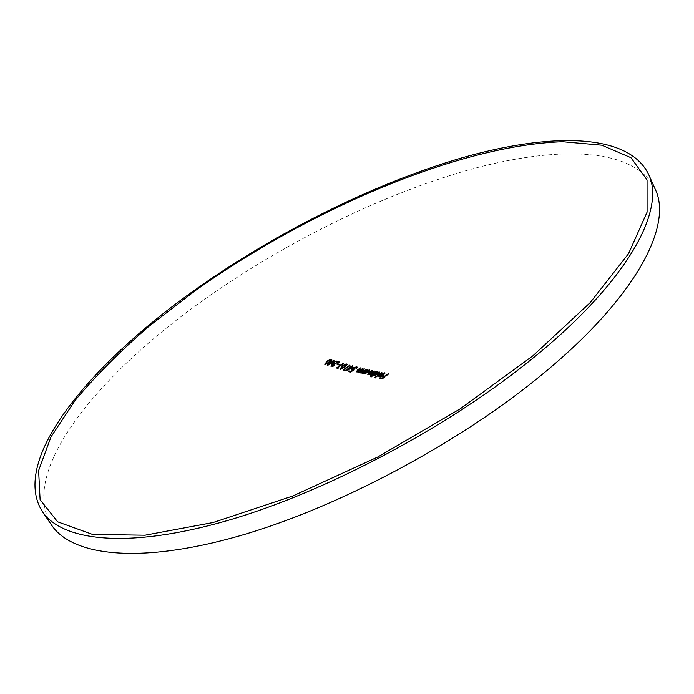 <?xml version="1.0" encoding="UTF-8"?>
<svg xmlns="http://www.w3.org/2000/svg" width="694" height="694" viewBox="0 0 694 694"><rect width="100%" height="100%" fill="white"/><g stroke="black" fill="none" stroke-linecap="round" stroke-linejoin="round"><path stroke-width="0.52" stroke-dasharray="3.47 2.6" d="M384.832 373.346L383.756 375.506L381.769 376.695L379.627 377.18L379.132 376.582M379.609 372.418L378.577 374.613L374.422 376.217L373.953 375.619M369.824 370.431L368.8 372.643L364.68 374.179L364.177 373.572M357.106 367.3L356.638 368.072M356.595 367.95L353.593 368.74L352.873 369.893M353.333 370.136L354.495 370.102L350.817 372.461L349.056 371.993L349.49 371.654M350.782 371.767L353.116 370.639L352.058 370.023M352.535 369.243L356.074 367.256M346.523 365.183L344.276 365.591L340.633 368.714M340.823 369.13L344.658 367.404L346.558 365.391M347.043 364.55L345.048 367.508L340.233 369.659L339.852 369.104M340.329 368.254L346.072 364.524M331.298 360.438L329.077 360.785L325.477 363.882M325.729 364.324L329.468 362.658L331.333 360.707M331.827 359.813L329.858 362.78L325.096 364.818L324.705 364.263M325.191 363.37L330.804 359.761M655.179 189.141C634.16 146.269 554.966 145.705 467.617 170.203C379.236 195.465 282.484 243.724 201.798 301.265C98.132 375.012 17.888 471.998 51.573 525.106M329.563 362.268L329.858 362.78M324.801 364.307L325.096 364.818M327.039 361.418L327.325 361.93M330.786 359.752L331.073 360.264M328.783 360.264L329.077 360.785M329.26 364.194L331.576 361.895M332.652 361.609L334.274 360.793L332.816 361.904M333.996 362.285L334.855 362.572L327.481 365.625L329.086 364.333M332.174 362.398L329.424 364.489L333.45 362.815L331.879 361.886M327.108 365.079L327.403 365.599M331.003 361.591L331.29 362.112M333.979 360.273L334.274 360.793M334.56 362.051L334.855 362.572M327.186 365.105L327.481 365.625M334.768 365.278L335.063 365.799L331.541 366.961L331.125 366.389M331.246 366.441L331.541 366.961M332.018 364.905L338.047 362.702L336.052 362.068L336.443 361.774M331.619 365.565L332.14 365.113M335.757 361.548L336.052 362.068M338.681 362.199L339.618 362.494L332.573 365.2L331.949 366.285M339.331 361.973L339.618 362.494M335.037 363.456L335.332 363.977M332.287 364.68L332.573 365.2M332.209 366.467L335.063 365.799M338.793 364.515L339.487 364.732L338.837 365.226L337.189 364.714L337.588 364.411M339.201 364.211L339.487 364.732M338.551 364.706L338.837 365.226M336.894 364.194L337.189 364.714M343.304 363.179L343.591 363.699L337.874 368.08L338.533 368.28L337.622 368.696L336.833 368.453L337.241 368.15M338.238 367.751L338.533 368.28M337.327 368.176L337.622 368.696M336.538 367.933L336.833 368.453M337.709 367.785L343.591 363.699M344.753 366.987L345.048 367.508M339.939 369.139L340.233 369.659M342.211 366.25L342.506 366.77M346.002 364.497L346.297 365.018M343.981 365.07L344.276 365.591M349.941 365.096L350.227 365.617L344.476 370.032L345.144 370.214L344.224 370.648L343.435 370.423L343.851 370.102M344.84 369.694L345.144 370.214M343.929 370.119L344.224 370.648M343.14 369.893L343.435 370.423M344.319 369.746L350.227 365.617M347.902 370.119L351.988 368.332L350.696 367.985L347.902 370.119L350.106 367.508M351.199 367.195L352.838 366.337L351.355 367.473M352.483 367.777L353.402 368.028L345.933 371.307L347.694 369.885M345.56 370.752L345.855 371.281M349.516 367.213L349.811 367.742M352.543 365.807L352.838 366.337M353.107 367.499L353.402 368.028M345.638 370.778L345.933 371.307M350.401 367.456L350.696 367.985M355.822 368.375L356.126 368.913M356.031 367.239L356.326 367.768M353.298 368.21L353.593 368.74M354.2 369.572L354.495 370.102M350.522 371.932L350.817 372.461M348.761 371.464L349.056 371.993M352.188 370.067L352.483 370.596M356.213 368.479L356.508 369.008M357.367 367.499L357.072 366.97M362.979 368.462L363.274 368.991L358.538 372.652L359.006 371.897L356.872 372.322L356.525 371.776M358.243 372.114L358.538 372.652M357.852 372.019L358.156 372.557M356.569 371.793L356.872 372.322M356.933 371.169L360.88 368.41L357.263 371.429M360.585 367.881L360.88 368.41M357.341 370.44L357.636 370.969M357.453 371.776L359.848 371.195L363.274 368.991M366.658 369.312L366.953 369.85L362.199 373.528L362.676 372.773L360.524 373.216L360.186 372.669M361.904 372.99L362.199 373.528M361.513 372.895L361.817 373.433M360.229 372.678L360.524 373.216M360.594 372.062L364.558 369.295L360.923 372.322M364.255 368.766L364.558 369.295M361.001 371.333L361.296 371.863M361.114 372.661L363.517 372.062L366.953 369.85M364.359 373.138L363.092 373.728L364.211 372.869M364.584 372.574L367.846 370.049L367.412 370.778L368.904 370.344M369.364 371.03L365.868 371.975L364.888 373.493M365.07 373.658L368.419 372.557L369.408 371.247M367.933 369.598L368.236 370.136M368.497 372.105L368.8 372.643M364.376 373.641L364.68 374.179M363.179 373.285L363.483 373.823M362.788 373.19L363.092 373.728M368.722 370.275L369.017 370.813M365.573 371.437L365.868 371.975M372.062 370.492L372.366 371.03L368.635 374.118M368.757 374.344L370.414 374.118M370.501 374.075L374.543 371.481L370.813 374.587M374.248 370.943L374.543 371.481M371.264 375.35L370.96 374.812L376.339 371.845L371.932 375.645L372.383 374.916L370.37 375.402L370.084 374.864L370.37 375.402M376.426 371.377L376.729 371.923M371.637 375.098L371.932 375.645M371.247 375.02L371.542 375.567M370.483 374.248L368.193 374.942L367.915 374.413L368.193 374.942M368.332 373.858L372.366 371.03M374.153 375.176L370.882 377.319L374.005 374.916M374.326 374.665L377.623 372.097L377.189 372.817L378.724 372.348M379.15 373.016L375.636 374.031L374.639 375.541M374.777 375.68L378.187 374.534L379.193 373.199M377.718 371.628L378.013 372.166M378.273 374.066L378.577 374.613M374.118 375.671L374.422 376.217M370.969 376.851L371.273 377.397M370.579 376.773L370.882 377.319M378.499 372.262L378.803 372.808M375.333 373.485L375.636 374.031M382.168 372.938L375.003 378.117L382.168 372.938L381.865 372.392M375.098 377.649L375.393 378.195M374.708 377.579L375.003 378.117M379.505 375.896L380.546 374.907M383.027 375.272L384.441 374.005M384.424 373.945L381.891 374.344L383.999 373.285M379.965 376.634L382.845 375.801L380.416 375.376L379.835 376.504M383.452 374.951L383.756 375.506M381.474 376.148L381.769 376.695M379.323 376.634L379.627 377.18M383.782 373.216L384.086 373.762M381.596 373.806L381.891 374.344M380.112 374.838L380.416 375.376M388.553 373.511L388.857 374.057L382.221 379.228L380.095 378.872L380.624 378.464M381.917 378.681L382.221 379.228M379.792 378.325L380.095 378.872M382.064 378.56L384.554 377.05L382.819 376.764L383.348 376.356M382.515 376.217L382.819 376.764M384.797 376.452L388.857 374.057M358.373 369.598L358.668 370.128M362.034 370.492L362.329 371.021M369.486 372.505L369.781 373.042M371.819 372.834L372.114 373.372M324.462 364.055L324.757 364.567M331.775 359.509L332.07 360.021M330.873 366.189L331.168 366.701M339.6 368.896L339.895 369.416M347.009 364.229L347.304 364.749M351.806 369.824L352.101 370.353M356.239 371.576L356.543 372.114M359.9 372.47L360.195 373.008M369.772 370.102L370.076 370.639M363.916 373.355L364.22 373.893M369.772 374.682L370.076 375.22M367.594 374.231L367.898 374.769M379.566 372.071L379.87 372.617M373.684 375.419L373.988 375.966M384.814 372.999L385.109 373.546M378.863 376.382L379.167 376.929"/><path stroke-width="1.04" d="M383.999 373.285L384.832 373.346M378.724 372.348L379.609 372.418M368.904 370.344L369.824 370.431M356.638 368.072L356.031 367.239L353.298 368.21L352.578 369.364L354.2 369.572L350.522 371.932L348.761 371.464L349.42 370.96L350.886 371.351L352.821 370.11L351.806 369.824L352.934 368.089L356.707 366.736L357.089 367.005L356.213 368.479L356.3 367.421M352.578 369.364L353.333 370.136M349.49 371.654L350.782 371.767M352.058 370.023L352.535 369.243M356.074 367.256L357.106 367.3M346.558 365.391L346.002 364.497L343.981 365.07L340.364 368.471L340.867 369.121M339.852 369.104L340.329 368.254M346.072 364.524L347.043 364.55M325.477 363.882L325.729 364.324L325.443 363.812L329.182 362.138L331.012 359.926L328.783 360.264L327.039 361.418L325.443 363.812M331.333 360.707L331.012 359.926M324.705 364.263L325.191 363.37M330.804 359.761L331.827 359.813M42.343 511.513L51.573 525.106C71.777 555.53 137.889 564.508 237.218 536.523C336.286 508.607 459.758 443.024 543.801 373.112C637.213 295.982 672.859 224.856 655.179 189.141L648.5 174.133C627.94 132.337 548.911 132.814 461.545 157.946C373.138 183.849 276.16 232.386 195.031 289.84C90.827 363.465 9.534 459.671 42.343 511.513C62.035 541.199 127.809 549.292 227.285 520.604C326.501 491.985 450.597 425.986 535.308 356.23C629.475 279.257 665.789 208.946 648.5 174.133M338.551 364.706L336.894 364.194L337.544 363.699L339.201 364.211L338.551 364.706M357.792 369.65L360.585 367.881L357.341 370.44L357.219 371.359L362.979 368.462L358.243 372.114L358.711 371.368L356.239 371.576L357.948 369.928M361.453 370.544L364.255 368.766L361.001 371.333L360.88 372.244L366.658 369.312L361.904 372.99L362.372 372.236L359.9 372.47L361.609 370.822M362.788 373.19L367.542 369.512L367.117 370.24L369.772 370.102L368.497 372.105L364.376 373.641L364.064 372.6L362.788 373.19M369.095 372.418L372.062 370.492L368.549 373.971L374.248 370.943L370.726 374.422L376.426 371.377L371.637 375.098L372.079 374.378L369.772 374.682L370.214 373.762L367.594 374.231L369.243 372.687M370.579 376.773L377.328 371.55L376.885 372.27L379.566 372.079L378.273 374.066L374.118 375.671L373.849 374.639L370.579 376.773M374.708 377.579L381.865 372.392L374.708 377.579M381.518 373.528L384.702 372.886L383.452 374.951L381.474 376.148L378.863 376.382L380.321 374.3L383.175 374.803L384.12 373.398L381.657 373.771M384.936 375.974L388.553 373.511L381.917 378.681L379.792 378.325L380.468 377.796L382.212 378.091L384.259 376.504L382.515 376.217L383.201 375.688L385.075 376.226M196.081 290.04L149.488 325.868C120.834 350.565 96.041 375.411 75.108 400.403L51.044 436.804L38.612 470.567L40.105 499.68L57.619 521.81L92.554 534.432L145.003 535.213L213.127 522.521L292.764 496.019L377.614 457.094L460.139 408.87L532.94 355.77L590.204 302.601L628.53 253.666L647.077 212.164L647.051 179.946L630.933 157.685L601.767 145.185L562.6 141.723C458.986 145.228 310.287 209.163 196.081 290.04M326.657 361.288L330.76 359.206L331.775 359.509L329.563 362.268L324.801 364.307L326.822 361.583M332.14 361.262L333.979 360.273L332.53 361.392L334.56 362.051L327.108 365.079L331.645 361.097L332.652 361.609M335.757 361.548L336.408 361.053L339.331 361.973L332.287 364.68L331.923 365.955L334.768 365.278L330.873 366.189L331.845 364.593L337.761 362.181L335.757 361.548M336.538 367.933L343.304 363.179L337.579 367.551L338.238 367.751L336.538 367.933M341.83 366.128L345.976 363.968L347.009 364.229L344.753 366.987L339.939 369.139L341.995 366.423M343.14 369.893L349.941 365.096L344.181 369.503L344.84 369.694L343.14 369.893M350.678 366.84L352.543 365.807L351.06 366.944L353.107 367.499L345.56 370.752L350.175 366.71L351.199 367.195M331.446 359.258L331.732 359.778M331.576 361.895L332.435 361.782M332.53 361.392L333.996 362.285M331.645 361.097L331.94 361.617M329.13 363.977L333.155 362.303L331.879 361.886L329.286 364.246M331.125 366.389L331.619 365.565M336.443 361.774L338.681 362.199M336.408 361.053L336.694 361.574M337.544 363.699L338.793 364.515M337.241 368.15L337.709 367.785M346.662 363.994L346.957 364.515M340.589 368.635L344.363 366.874L346.228 364.662M343.851 370.102L344.319 369.746M350.106 367.508L350.973 367.369M351.06 366.944L352.483 367.777M347.694 369.885L351.832 368.063M350.175 366.71L350.47 367.23M351.693 367.803L350.401 367.456L347.607 369.598M352.916 369.581L353.211 370.11M349.42 370.96L349.715 371.49M356.707 366.736L357.002 367.265M356.525 371.776L356.933 371.169M360.186 372.669L360.594 372.062M364.177 373.572L364.064 372.6M364.593 372.956L368.115 372.019L369.069 370.492L365.573 371.437L364.593 372.956L365.07 373.658M369.408 371.247L369.069 370.492M369.321 369.824L369.616 370.362M364.957 373.181L365.209 373.641M368.635 374.118L367.915 374.413M370.813 374.587L370.084 374.864M370.214 373.762L370.483 374.248M373.953 375.619L373.849 374.639M374.335 374.994L377.892 373.988L378.855 372.478L375.333 373.485L374.335 374.994L374.777 375.68M379.193 373.199L378.855 372.478M379.106 371.811L379.401 372.348M374.708 375.211L374.951 375.654M379.132 376.582L379.505 375.896M380.546 374.907L383.027 375.272M384.441 374.005L384.12 373.398M379.531 375.957L382.541 375.254L380.112 374.838L379.531 375.957L379.965 376.634M384.329 372.739L384.623 373.285M378.993 375.662L379.288 376.209M380.321 374.3L380.616 374.847M379.896 376.165L380.139 376.599M380.624 378.464L382.064 378.56M380.468 377.796L380.772 378.343M383.348 376.356L384.797 376.452M383.201 375.688L383.496 376.235M325.226 363.639L325.512 364.159M340.364 368.471L340.659 368.991M356.942 371.195L357.245 371.724M360.602 372.079L360.897 372.617"/></g></svg>
